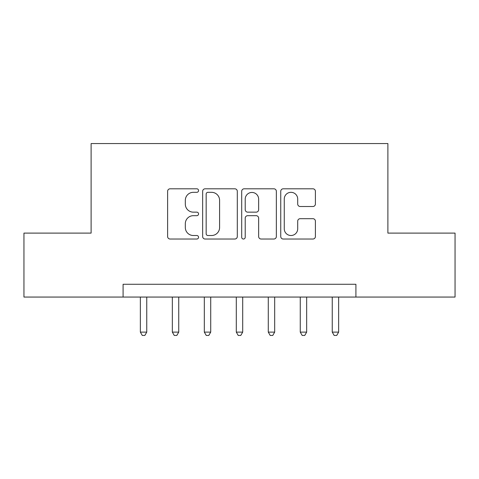 <?xml version="1.0" encoding="UTF-8"?>
<svg xmlns="http://www.w3.org/2000/svg" width="479" height="479" viewBox="0 0 479 479"><rect width="100%" height="100%" fill="white"/><g stroke="black" fill="none" stroke-linecap="round" stroke-linejoin="round"><path stroke-width="0.72" d="M198.563 190.558A1.76 1.76 0 0 0 196.809 188.804L170.123 188.804A2.509 2.509 0 0 0 167.614 191.313L167.614 236.518A2.509 2.509 0 0 0 170.123 239.027L196.809 239.027A1.76 1.76 0 0 0 198.563 237.273A1.76 1.76 0 0 0 196.809 235.512L193.354 235.512A8.035 8.035 0 0 1 185.319 227.477L185.319 223.711A8.035 8.035 0 0 1 193.354 215.676L196.809 215.676A1.76 1.76 0 0 0 198.563 213.915A1.76 1.76 0 0 0 196.809 212.155L193.354 212.155A8.035 8.035 0 0 1 185.319 204.12L185.319 200.354A8.035 8.035 0 0 1 193.354 192.319L196.809 192.319A1.76 1.76 0 0 0 198.563 190.558M312.895 206.509A2.509 2.509 0 0 0 315.404 203.994L315.404 191.313A2.509 2.509 0 0 0 312.895 188.804L283.257 188.804A2.509 2.509 0 0 0 280.748 191.313L280.748 236.518A2.509 2.509 0 0 0 283.257 239.027L312.895 239.027A2.509 2.509 0 0 0 315.404 236.518L315.404 221.196A2.509 2.509 0 0 0 312.895 218.687L300.213 218.687A2.509 2.509 0 0 0 297.698 221.196L297.698 228.794A6.718 6.718 0 0 1 290.981 235.512A6.718 6.718 0 0 1 284.263 228.794L284.263 199.036A6.718 6.718 0 0 1 290.981 192.319A6.718 6.718 0 0 1 297.698 199.036L297.698 203.994A2.509 2.509 0 0 0 300.213 206.509L312.895 206.509M123.091 297.064L23.95 297.064L23.95 233.105L91.112 233.105L91.112 143.556L387.888 143.556L387.888 233.105L455.05 233.105L455.05 297.064L355.909 297.064L355.909 284.275L123.091 284.275L123.091 297.064L355.909 297.064M237.303 191.313A2.509 2.509 0 0 0 234.794 188.804L205.156 188.804A2.509 2.509 0 0 0 202.647 191.313L202.647 236.518A2.509 2.509 0 0 0 205.156 239.027L234.794 239.027A2.509 2.509 0 0 0 237.303 236.518L237.303 191.313M244.206 188.804L273.844 188.804A2.509 2.509 0 0 1 276.353 191.313L276.353 236.518A2.509 2.509 0 0 1 273.844 239.027L261.163 239.027A2.509 2.509 0 0 1 258.648 236.518L258.648 218.184A2.509 2.509 0 0 0 256.139 215.676L247.727 215.676A2.509 2.509 0 0 0 245.212 218.184L245.212 237.273A1.76 1.76 0 0 1 243.458 239.027A1.76 1.76 0 0 1 241.697 237.273L241.697 191.313A2.509 2.509 0 0 1 244.206 188.804M207.922 192.319A1.76 1.76 0 0 0 206.162 194.079L206.162 233.752A1.76 1.76 0 0 0 207.922 235.512L211.562 235.512A8.035 8.035 0 0 0 219.598 227.477L219.598 200.354A8.035 8.035 0 0 0 211.562 192.319L207.922 192.319M258.648 199.162A6.718 6.718 0 0 0 251.93 192.444A6.718 6.718 0 0 0 245.212 199.162L245.212 209.646A2.509 2.509 0 0 0 247.727 212.155L256.139 212.155A2.509 2.509 0 0 0 258.648 209.646L258.648 199.162M140.359 297.064L140.359 332.115L146.754 332.115L146.754 297.064M146.754 332.115L144.838 335.444L142.281 335.444L140.359 332.115M172.338 297.064L172.338 332.115L178.739 332.115L178.739 297.064M178.739 332.115L176.817 335.444L174.26 335.444L172.338 332.115M204.323 297.064L204.323 332.115L210.718 332.115L210.718 297.064M210.718 332.115L208.796 335.444L206.239 335.444L204.323 332.115M236.303 297.064L236.303 332.115L242.697 332.115L242.697 297.064M242.697 332.115L240.781 335.444L238.219 335.444L236.303 332.115M268.282 297.064L268.282 332.115L274.677 332.115L274.677 297.064M274.677 332.115L272.761 335.444L270.204 335.444L268.282 332.115M300.261 297.064L300.261 332.115L306.662 332.115L306.662 297.064M306.662 332.115L304.74 335.444L302.183 335.444L300.261 332.115M332.246 297.064L332.246 332.115L338.641 332.115L338.641 297.064M338.641 332.115L336.719 335.444L334.162 335.444L332.246 332.115"/></g></svg>
